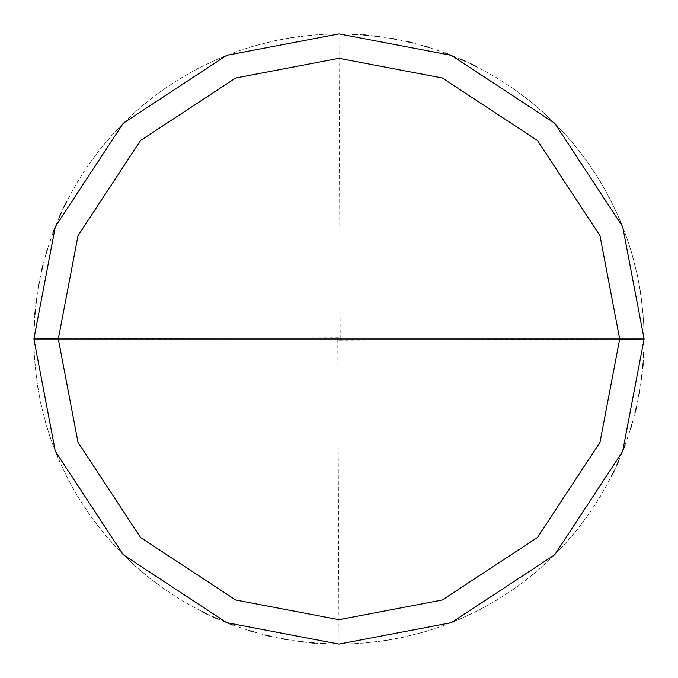 <?xml version="1.0" encoding="UTF-8"?>
<svg xmlns="http://www.w3.org/2000/svg" width="678" height="678" viewBox="0 0 678 678"><rect width="100%" height="100%" fill="white"/><g stroke="black" fill="none" stroke-linecap="round" stroke-linejoin="round"><path stroke-width="0.51" stroke-dasharray="3.39 2.54" d="M644.1 339L622.675 451.302L554.74 554.74L451.302 622.675L339 644.1L226.698 622.675L123.26 554.74L55.325 451.302L33.9 339L644.1 339L622.675 226.698L554.74 123.26L451.302 55.325L339 33.9L226.698 55.325L123.26 123.26L55.325 226.698L33.9 339L644.1 339L622.675 226.698L554.74 123.26L451.302 55.325L339 33.9L226.698 55.325L123.26 123.26L55.325 226.698L33.9 339L55.325 226.698L123.26 123.26L226.698 55.325L339 33.9L451.302 55.325L554.74 123.26L622.675 226.698L644.1 339L33.9 339L55.325 226.698L123.26 123.26L226.698 55.325L339 33.9L451.302 55.325L554.74 123.26L622.675 226.698L644.1 339L33.9 339L55.325 451.302L123.26 554.74L226.698 622.675L339 644.1L451.302 622.675L554.74 554.74L622.675 451.302L644.1 339L622.675 451.302L554.74 554.74L451.302 622.675L339 644.1L226.698 622.675L123.26 554.74L55.325 451.302L33.9 339L55.325 451.302L123.26 554.74L226.698 622.675L339 644.1L451.302 622.675L554.74 554.74L622.675 451.302L644.1 339L622.675 226.698L554.74 123.26L451.302 55.325L339 33.9L226.698 55.325L123.26 123.26L55.325 226.698L33.9 339L644.1 339L622.675 226.698L554.74 123.26L451.302 55.325L339 33.9L226.698 55.325L123.26 123.26L55.325 226.698L33.9 339L55.325 226.698L123.26 123.26L226.698 55.325L339 33.9L451.302 55.325L554.74 123.26L622.675 226.698L644.1 339L33.9 339L55.325 226.698L123.26 123.26L226.698 55.325L339 33.9L451.302 55.325L554.74 123.26L622.675 226.698L644.1 339L622.675 451.302L554.74 554.74L451.302 622.675L339 644.1L226.698 622.675L123.26 554.74L55.325 451.302L33.9 339L55.325 451.302L123.26 554.74L226.698 622.675L339 644.1L451.302 622.675L554.74 554.74L622.675 451.302L644.1 339L622.675 451.302L554.74 554.74L451.302 622.675L339 644.1L226.698 622.675L123.26 554.74L55.325 451.302L33.9 339L55.325 451.302L123.26 554.74L226.698 622.675L339 644.1L451.302 622.675L554.74 554.74L622.675 451.302L644.1 339L643.634 322.16L641.574 299.795L637.862 277.641L632.54 255.818L627.506 239.749L619.421 218.791L609.819 198.484L598.75 178.941L586.267 160.271L572.452 142.566L561.248 129.973L545.273 114.192L528.17 99.624L514.67 89.547L495.847 77.3L476.168 66.469M337.78 339.008L339 644.1L355.84 643.634L378.205 641.574L400.359 637.862L422.182 632.54L438.251 627.506L459.209 619.421L479.515 609.819L499.059 598.75L517.729 586.267L535.434 572.452L548.027 561.248L563.808 545.273L578.376 528.17L588.453 514.67L600.7 495.847L611.531 476.168M614.005 471.125L616.395 466.04M618.683 460.913L622.98 450.539M624.989 445.293L630.413 429.344M632.032 423.962L634.955 413.122M636.278 407.664L638.6 396.672M639.608 391.147L641.329 380.053M642.032 374.476L642.634 368.891M643.134 363.298L643.524 357.696M643.82 352.085L643.956 329.627L642.973 312.812L640.227 290.515L637.091 273.963L631.498 252.216L626.26 236.198L620.15 220.503L610.666 200.137L599.716 180.526L590.572 166.381L580.665 152.753L566.308 135.481L554.723 123.252L542.485 111.667L529.628 100.785L511.585 87.403M339.008 340.22L619.692 339.102M471.125 63.995L466.04 61.605M460.913 59.317L450.539 55.02M445.293 53.011L429.344 47.587M423.962 45.968L413.122 43.045M407.664 41.722L396.672 39.4M391.147 38.392L380.053 36.671M374.476 35.968L368.891 35.366M363.298 34.866L357.696 34.476M352.085 34.18L329.627 34.044L312.812 35.027L290.515 37.773L273.963 40.909L252.216 46.502L236.198 51.74L220.503 57.85L200.137 67.334L180.526 78.284L166.381 87.428L152.753 97.335L135.481 111.692L123.252 123.277L111.667 135.515L100.785 148.372L87.403 166.415M340.22 338.992L339 33.9L322.16 34.366L299.795 36.426L277.641 40.138L255.818 45.46L239.749 50.494L218.791 58.579L198.484 68.181L178.941 79.25L160.271 91.733L142.566 105.548L129.973 116.752L114.192 132.727L99.624 149.83L89.547 163.33L77.3 182.153L66.469 201.832M63.995 206.875L61.605 211.96M59.317 217.087L55.02 227.461M53.011 232.707L47.587 248.656M45.968 254.038L43.045 264.878M41.722 270.336L39.4 281.328M38.392 286.853L36.671 297.947M35.968 303.524L35.366 309.109M34.866 314.702L34.476 320.304M34.18 325.915L34.044 348.373L35.027 365.188L37.773 387.485L40.909 404.037L46.502 425.784L51.74 441.802L57.85 457.497L67.334 477.863L78.284 497.474L87.428 511.619L97.335 525.247L111.692 542.519L123.277 554.748L135.515 566.333L148.372 577.215L166.415 590.597M338.992 337.78L58.308 338.898M33.9 339L34.366 355.84L36.426 378.205L40.138 400.359L45.46 422.182L50.494 438.251L58.579 459.209L68.181 479.515L79.25 499.059L91.733 517.729L105.548 535.434L116.752 548.027L132.727 563.808L149.83 578.376L163.33 588.453L182.153 600.7L201.832 611.531M206.875 614.005L211.96 616.395M217.087 618.683L227.461 622.98M232.707 624.989L248.656 630.413M254.038 632.032L264.878 634.955M270.336 636.278L281.328 638.6M286.853 639.608L297.947 641.329M303.524 642.032L309.109 642.634M314.702 643.134L320.304 643.524M325.915 643.82L348.373 643.956L365.188 642.973L387.485 640.227L404.037 637.091L425.784 631.498L441.802 626.26L457.497 620.15L477.863 610.666L497.474 599.716L511.619 590.572L525.247 580.665L542.519 566.308L554.748 554.723L566.333 542.485L577.215 529.628L590.597 511.585"/><path stroke-width="1.02" d="M619.692 339L599.988 442.319L537.476 537.476L442.319 599.988L339 619.692L235.681 599.988L140.524 537.476L78.012 442.319L58.308 339L619.692 339L599.988 235.681L537.476 140.524L442.319 78.012L339 58.308L235.681 78.012L140.524 140.524L78.012 235.681L58.308 339L33.9 339L55.325 226.698L123.26 123.26L226.698 55.325L339 33.9L451.302 55.325L554.74 123.26L622.675 226.698L644.1 339L622.675 226.698L554.74 123.26L451.302 55.325L339 33.9L226.698 55.325L123.26 123.26L55.325 226.698L33.9 339L55.325 451.302L123.26 554.74L226.698 622.675L339 644.1L451.302 622.675L554.74 554.74L622.675 451.302L644.1 339L58.308 339L78.012 235.681L140.524 140.524L235.681 78.012L339 58.308L442.319 78.012L537.476 140.524L599.988 235.681L619.692 339L644.1 339L622.675 451.302L554.74 554.74L451.302 622.675L339 644.1L226.698 622.675L123.26 554.74L55.325 451.302L33.9 339L58.308 339L78.012 442.319L140.524 537.476L235.681 599.988L339 619.692L442.319 599.988L537.476 537.476L599.988 442.319L619.692 339M611.531 476.168L614.005 471.125M616.395 466.04L618.683 460.913M622.98 450.539L624.989 445.293M630.413 429.344L632.032 423.962M634.955 413.122L636.278 407.664M638.6 396.672L639.608 391.147M641.329 380.053L642.032 374.476M642.634 368.891L643.134 363.298M643.524 357.696L643.82 352.085M619.692 339.102L644.1 339M476.168 66.469L471.125 63.995M466.04 61.605L460.913 59.317M450.539 55.02L445.293 53.011M429.344 47.587L423.962 45.968M413.122 43.045L407.664 41.722M396.672 39.4L391.147 38.392M380.053 36.671L374.476 35.968M368.891 35.366L363.298 34.866M357.696 34.476L352.085 34.18M66.469 201.832L63.995 206.875M61.605 211.96L59.317 217.087M55.02 227.461L53.011 232.707M47.587 248.656L45.968 254.038M43.045 264.878L41.722 270.336M39.4 281.328L38.392 286.853M36.671 297.947L35.968 303.524M35.366 309.109L34.866 314.702M34.476 320.304L34.18 325.915M58.308 338.898L33.9 339M201.832 611.531L206.875 614.005M211.96 616.395L217.087 618.683M227.461 622.98L232.707 624.989M248.656 630.413L254.038 632.032M264.878 634.955L270.336 636.278M281.328 638.6L286.853 639.608M297.947 641.329L303.524 642.032M309.109 642.634L314.702 643.134M320.304 643.524L325.915 643.82"/></g></svg>
